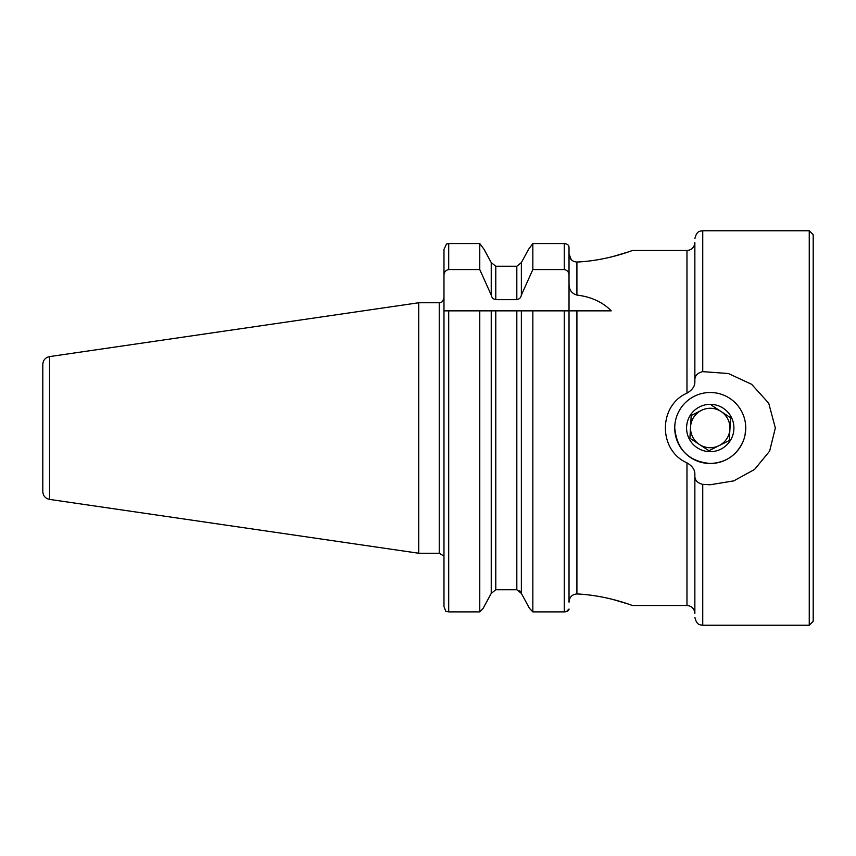 <?xml version="1.0" encoding="UTF-8"?>
<svg xmlns="http://www.w3.org/2000/svg" width="856" height="856" viewBox="0 0 856 856"><rect width="100%" height="100%" fill="white"/><g stroke="black" fill="none" stroke-linecap="round" stroke-linejoin="round"><path stroke-width="1.28" d="M674.742 428C676.85 449.593 688.684 461.427 710.245 463.503C725.642 462.764 736.567 455.478 743.019 441.643M745.052 434.987L745.747 428M809.252 230.767L813.2 234.704L813.2 621.296L809.252 625.233L809.252 230.767L702.744 230.767L702.744 371.632L728.424 373.537L751.643 384.312L768.731 403.208L775.333 428L769.64 451.101L754.585 469.43L733.785 480.869L710.245 484.753L702.744 484.368L702.744 625.233L809.252 625.233M479.767 269.576L479.767 243.553L448.705 243.553L446.49 243.992L443.975 249.438L443.975 275.504C444.018 272.197 445.591 270.218 448.705 269.576L479.767 269.576L491.237 295.085C491.74 297.695 493.259 299.226 495.785 299.675L516.821 299.675C519.357 299.215 520.865 297.685 521.368 295.085L532.839 269.576L564.286 269.576C567.4 270.218 568.983 272.197 569.026 275.504L569.026 284.31C569.09 289.906 571.712 293.501 576.912 295.074C591.196 296.807 602.635 302.072 611.248 310.846L443.975 310.846L448.705 310.846L448.705 611.88L479.767 611.88L479.767 310.846L495.785 310.846L495.785 589.741L491.237 593.411L495.785 589.741L516.821 589.741L516.821 310.846L532.839 310.846L532.839 611.88L529.447 608.306L521.368 593.411L529.447 608.306L532.839 611.88L564.286 611.88C567.496 611.516 569.08 610.563 569.026 609.012L566.415 611.58M702.744 371.632C697.683 372.884 695.051 375.506 694.858 379.497L694.858 382.867C694.451 386.901 691.83 390.325 686.972 393.15C658.285 405.584 658.125 450.245 686.972 462.85C691.819 465.664 694.441 469.088 694.858 473.133L694.858 476.503C695.04 480.484 697.672 483.105 702.744 484.368M612.789 599.446L628.325 604.047M576.912 593.946C607.985 595.412 632.948 605.888 632.53 605.513C632.958 605.909 608.113 595.434 576.912 593.946C572.011 594.417 569.379 597.156 569.026 602.185L569.026 310.846L576.912 310.846L576.912 593.946M612.789 256.554L628.325 251.953M576.912 295.074L576.912 262.054C607.985 260.588 632.948 250.113 632.53 250.487C632.958 250.091 608.113 260.566 576.912 262.054C572.011 261.583 569.379 258.844 569.026 253.815L571.252 259.668M686.972 462.85L686.972 605.513C691.766 605.984 694.387 608.605 694.858 613.399L694.858 476.503M694.858 379.497L694.858 242.601C694.387 247.395 691.766 250.016 686.972 250.487L632.53 250.487M569.026 247.245L569.026 275.504L569.026 247.245C568.844 245.084 567.271 243.853 564.286 243.553L532.839 243.553L528.537 249.364L521.368 262.589L516.821 266.259L495.785 266.259L491.237 262.589L484.068 249.364L479.767 243.553L484.068 249.364L491.237 262.589L495.785 266.259L495.785 299.675M491.237 295.085L491.237 262.589M521.368 295.085L521.368 262.589L528.537 249.364L532.839 243.553L532.839 269.576M443.975 606.562L445.805 611.28L443.975 606.562L443.975 275.504M443.975 249.438L446.49 243.992M491.237 593.411L483.159 608.306L479.767 611.88L483.159 608.306L491.237 593.411L491.237 310.846M519.72 590.801L521.368 593.411L516.821 589.741M516.821 299.675L516.821 266.259L521.368 262.589M566.383 611.591L564.757 611.869M445.805 611.28L448.705 611.88M521.368 593.411L521.368 310.846M42.8 491.601L42.8 364.399C43.121 360.13 45.379 357.53 49.552 356.599L418.734 302.757L418.734 553.244L49.552 499.401C45.379 498.47 43.121 495.87 42.8 491.601M443.451 555.812L439.246 553.244L418.734 553.244M564.286 611.88L564.286 310.846L569.026 310.846L569.026 284.31M710.245 463.503A35.503 35.503 0 0 0 740.986 410.249A35.503 35.503 0 0 0 679.493 410.249A35.503 35.503 0 0 0 710.245 463.503M809.252 325.933L809.252 330.994M809.252 568.427L809.252 525.006M690.76 457.682A35.503 35.503 0 0 1 694.28 396.285A35.503 35.503 0 0 1 745.683 430.033A35.503 35.503 0 0 1 690.76 457.682M697.255 447.784A23.668 23.668 0 0 1 694.494 410.334A23.668 23.668 0 0 1 731.388 417.354A23.668 23.668 0 0 1 697.255 447.784M711.55 405.263L730.585 417.76L729.28 440.498L708.939 450.738L689.904 438.24L691.199 415.502L701.374 410.388A19.72 19.72 0 0 0 699.416 444.489L708.939 450.738L719.115 445.612A19.72 19.72 0 0 0 729.933 429.124L730.585 417.76L711.55 405.263M691.787 415.214L691.199 415.502L690.557 426.877M729.28 440.498L729.933 429.124A19.72 19.72 0 0 0 701.374 410.388M689.904 438.24L699.416 444.489A19.72 19.72 0 0 0 719.115 445.612M699.416 444.489A19.72 19.72 0 0 1 701.374 410.388A19.72 19.72 0 0 1 729.933 429.124A19.72 19.72 0 0 1 699.416 444.489M686.972 393.15L686.972 250.487M448.705 269.576L448.705 243.553M564.286 269.576L564.286 243.553M49.552 499.401L49.552 356.599M439.246 553.244L439.246 302.757L418.734 302.757M686.972 605.513L632.53 605.513M439.246 302.757C440.145 301.986 441.493 304.64 443.975 298.027M702.744 625.233C700.529 624.677 696.923 625.929 694.858 617.347M702.744 230.767C700.529 231.323 696.923 230.071 694.858 238.653"/></g></svg>
